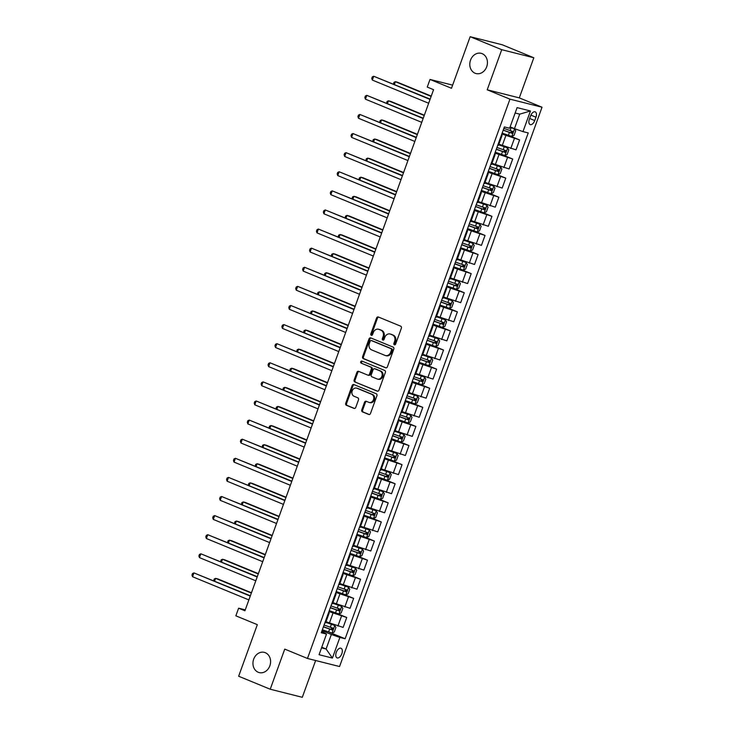 <?xml version="1.0" encoding="UTF-8"?>
<svg xmlns="http://www.w3.org/2000/svg" width="734" height="734" viewBox="0 0 734 734"><rect width="100%" height="100%" fill="white"/><g stroke="black" fill="none" stroke-linecap="round" stroke-linejoin="round"><path stroke-width="1.1" d="M394.36 344.815A1.119 0.936 -75.9 0 0 395.608 344.118L401.379 328.181A1.596 1.34 -75.9 0 0 400.681 326.171L378.368 316.996A1.596 1.34 -75.9 0 0 376.588 317.987L370.817 333.924A1.119 0.936 -75.9 0 0 372.551 334.64L373.294 332.575A5.12 4.276 -75.9 0 1 378.515 329.245A5.12 4.276 -75.9 0 1 379.001 329.401L380.863 330.172A5.12 4.276 -75.9 0 1 383.093 336.603L382.341 338.668A1.119 0.936 -75.9 0 0 384.075 339.383L384.827 337.319A5.12 4.276 -75.9 0 1 390.038 333.988A5.12 4.276 -75.9 0 1 390.534 334.144L392.387 334.915A5.12 4.276 -75.9 0 1 394.617 341.347L393.874 343.411A1.119 0.936 -75.9 0 0 394.36 344.815M265.304 652.7A10.423 8.716 -75.9 0 0 264.313 652.37A10.423 8.716 -75.9 0 0 253.487 659.756A10.423 8.716 -75.9 0 0 258.23 672.261A10.423 8.716 -75.9 0 0 259.221 672.592A10.423 8.716 -75.9 0 0 270.048 665.215A10.423 8.716 -75.9 0 0 265.304 652.7M482.155 53.665A10.423 8.716 -75.9 0 0 481.165 53.334A10.423 8.716 -75.9 0 0 470.338 60.711A10.423 8.716 -75.9 0 0 475.072 73.226A10.423 8.716 -75.9 0 0 476.072 73.556A10.423 8.716 -75.9 0 0 486.899 66.17A10.423 8.716 -75.9 0 0 482.155 53.665M341.815 653.765A5.211 2.844 112.4 0 0 341.026 648.25A5.211 2.844 112.4 0 0 336.273 652.37A5.211 2.844 112.4 0 0 337.062 657.884A5.211 2.844 112.4 0 0 341.815 653.765M361.77 409.866A1.596 1.34 -75.9 0 0 362.468 411.875L368.725 414.453A1.596 1.34 -75.9 0 0 370.505 413.462L376.918 395.754A1.596 1.34 -75.9 0 0 376.221 393.745L353.907 384.57A1.596 1.34 -75.9 0 0 352.127 385.561L345.714 403.26A1.596 1.34 -75.9 0 0 346.411 405.269L353.971 408.379A1.596 1.34 -75.9 0 0 355.761 407.388L358.495 399.819A1.596 1.34 -75.9 0 0 357.797 397.81L354.054 396.259A4.276 3.578 -75.9 0 1 352.109 391.13A4.276 3.578 -75.9 0 1 356.55 388.103A4.276 3.578 -75.9 0 1 356.953 388.24L371.643 394.277A4.276 3.578 -75.9 0 1 373.588 399.415A4.276 3.578 -75.9 0 1 369.147 402.443A4.276 3.578 -75.9 0 1 368.743 402.305L366.294 401.296A1.596 1.34 -75.9 0 0 364.514 402.287L361.77 409.866L362.633 410.086A1.596 1.34 -75.9 0 0 363.33 412.095L369.257 414.526M501.735 49.692L487.211 89.805L519.296 97.879L533.82 57.766L501.735 49.692L470.164 36.7L451.493 88.273L430.023 79.446L427.252 87.08L433.574 89.686L244.936 610.789L238.623 608.192L235.853 615.826L257.322 624.662L238.651 676.234L270.222 689.226L302.307 697.3L315.629 660.517M487.211 89.805L509.946 99.154L307.473 658.462L284.746 649.113L270.222 689.226M385.616 367.798A1.596 1.34 -75.9 0 0 387.396 366.807L393.8 349.109A1.596 1.34 -75.9 0 0 393.103 347.099L370.789 337.915A1.596 1.34 -75.9 0 0 369.009 338.906L362.605 356.614A1.596 1.34 -75.9 0 0 363.302 358.623L385.919 367.881M385.359 372.432L378.955 390.13A1.596 1.34 -75.9 0 1 377.166 391.121L354.852 381.946A1.596 1.34 -75.9 0 1 354.155 379.937L356.898 372.358A1.596 1.34 -75.9 0 1 358.687 371.367L367.734 375.092A1.596 1.34 -75.9 0 0 369.514 374.101L371.331 369.074A1.596 1.34 -75.9 0 0 370.633 367.064L361.22 363.192A1.119 0.936 -75.9 0 1 361.981 361.091L384.662 370.422A1.596 1.34 -75.9 0 1 385.359 372.432M470.164 36.7L502.249 44.774L533.82 57.766M530.581 115.853L529.361 119.211A5.046 2.752 112.4 0 0 530.131 124.56A5.046 2.752 112.4 0 0 534.737 120.569L535.958 117.211A5.046 2.752 112.4 0 0 535.187 111.862A5.046 2.752 112.4 0 0 530.581 115.853M509.946 99.154L542.031 107.228L339.558 666.536L307.473 658.462M530.453 110.981L522.984 131.615L514.461 128.661L519.718 114.146L530.453 110.981L517.094 107.623L509.625 128.257L504.377 126.936L321.272 632.754L326.52 634.075L321.712 631.543M329.502 632.332L345.127 638.754L528.232 132.937L522.984 131.615M345.127 638.754L339.879 637.442L332.41 658.068L319.051 654.71L326.52 634.075M519.296 97.879L542.031 107.228M245.266 609.862L238.623 608.192M452.63 85.135L430.023 79.446M519.718 114.146L515.149 112.999M514.461 128.661L510.121 126.881M321.767 647.223L326.098 649.003L331.355 634.488L322.033 630.653M336.42 613.229L346.732 617.477L343.136 627.405L326.015 621.753M346.732 617.477L328.951 611.55M343.328 594.127L353.65 598.375L350.054 608.303L332.933 602.651M353.65 598.375L335.869 592.448M350.246 575.025L360.568 579.273L356.972 589.2L339.842 583.548M360.568 579.273L342.778 573.346M357.164 555.922L367.477 560.17L363.881 570.098L346.76 564.446M367.477 560.17L349.696 554.243M364.073 536.82L374.395 541.068L370.798 550.995L353.678 545.344M374.395 541.068L356.614 535.141M370.991 517.718L381.304 521.966L377.716 531.893L360.587 526.241M381.304 521.966L363.523 516.039M377.909 498.615L388.222 502.863L384.625 512.791L367.505 507.139M388.222 502.863L370.441 496.936M384.818 479.513L395.14 483.761L391.543 493.688L374.413 488.037M395.14 483.761L377.359 477.834M391.736 460.411L402.048 464.659L398.461 474.595L381.331 468.934M402.048 464.659L384.267 458.732M398.654 441.308L408.966 445.556L405.37 455.493L388.249 449.832M408.966 445.556L391.185 439.629M405.563 422.206L415.884 426.454L412.288 436.391L395.158 430.73M415.884 426.454L398.103 420.527M412.48 403.104L422.793 407.352L419.206 417.288L402.076 411.627M422.793 407.352L405.012 401.425M419.389 384.001L429.711 388.249L426.115 398.186L408.994 392.534M429.711 388.249L411.93 382.322M426.307 364.899L436.629 369.147L433.032 379.083L415.903 373.432M436.629 369.147L418.848 363.22M433.225 345.797L443.538 350.045L439.95 359.981L422.821 354.329M443.538 350.045L425.757 344.118M440.134 326.694L450.456 330.942L446.859 340.879L429.739 335.227M450.456 330.942L432.675 325.024M447.052 307.592L457.374 311.84L453.777 321.776L436.647 316.125M457.374 311.84L439.593 305.922M453.97 288.49L464.283 292.738L460.695 302.674L443.565 297.022M464.283 292.738L446.501 286.82M460.879 269.396L471.2 273.635L467.604 283.572L450.483 277.92M471.2 273.635L453.419 267.717M467.797 250.294L478.118 254.533L474.522 264.469L457.392 258.818M478.118 254.533L460.337 248.615M474.714 231.192L485.027 235.431L481.44 245.367L464.31 239.715M485.027 235.431L467.246 229.513M481.623 212.089L491.945 216.328L488.349 226.265L471.228 220.613M491.945 216.328L474.164 210.41M488.541 192.987L498.863 197.226L495.266 207.162L478.137 201.511M498.863 197.226L481.082 191.308M495.459 173.885L505.772 178.123L502.184 188.06L485.055 182.408M505.772 178.123L487.991 172.206M502.368 154.782L512.69 159.021L509.093 168.958L491.973 163.306M512.69 159.021L494.909 153.103M509.286 135.68L519.608 139.919L516.011 149.855L498.881 144.203M519.608 139.919L501.827 134.001M321.538 647.856L326.098 649.003L332.41 658.068M501.478 134.955L502.074 135.377L501.34 135.322M502.074 135.377L498.487 145.314L497.753 145.259M494.56 154.057L495.166 154.479L494.432 154.424M495.166 154.479L491.569 164.416L490.835 164.361M487.651 173.16L488.248 173.582L487.514 173.527M488.248 173.582L484.651 183.518L483.917 183.463M480.733 192.262L481.33 192.684L480.596 192.629M481.33 192.684L477.742 202.621L477.008 202.566M473.815 211.364L474.421 211.787L473.687 211.731M474.421 211.787L470.824 221.723L470.09 221.668M466.907 230.467L467.503 230.889L466.769 230.834M467.503 230.889L463.906 240.825L463.172 240.77M459.989 249.569L460.585 249.991L459.851 249.936M460.585 249.991L456.998 259.928L456.264 259.873M453.071 268.672L453.676 269.094L452.942 269.039M453.676 269.094L450.08 279.03L449.346 278.966M446.162 287.774L446.758 288.196L446.024 288.141M446.758 288.196L443.162 298.132L442.428 298.068M439.244 306.876L439.849 307.298L439.106 307.243M439.849 307.298L436.253 317.235L435.519 317.171M432.326 325.979L432.932 326.401L432.198 326.346M432.932 326.401L429.335 336.337L428.601 336.273M425.417 345.081L426.014 345.503L425.28 345.448M426.014 345.503L422.417 355.439L421.683 355.375M418.499 364.183L419.105 364.605L418.362 364.55M419.105 364.605L415.508 374.542L414.774 374.478M411.581 383.286L412.187 383.708L411.453 383.653M412.187 383.708L408.59 393.644L407.856 393.58M404.673 402.388L405.269 402.81L404.535 402.755M405.269 402.81L401.672 412.747L400.938 412.682M397.755 421.49L398.36 421.912L397.617 421.857M398.36 421.912L394.764 431.849L394.03 431.785M390.837 440.593L391.442 441.015L390.708 440.96M391.442 441.015L387.846 450.951L387.112 450.887M383.928 459.695L384.524 460.117L383.79 460.062M384.524 460.117L380.928 470.054L380.194 469.989M377.01 478.797L377.615 479.219L376.881 479.164M377.615 479.219L374.019 489.147L373.285 489.092M370.092 497.891L370.698 498.322L369.964 498.258M370.698 498.322L367.101 508.249L366.367 508.194M363.183 516.993L363.78 517.424L363.046 517.36M363.78 517.424L360.183 527.351L359.449 527.296M356.265 536.095L356.871 536.526L356.137 536.462M356.871 536.526L353.274 546.454L352.54 546.399M349.347 555.198L349.953 555.629L349.219 555.565M349.953 555.629L346.356 565.556L345.622 565.501M342.439 574.3L343.035 574.731L342.301 574.667M343.035 574.731L339.438 584.659L338.704 584.603M335.521 593.402L336.126 593.834L335.392 593.769M336.126 593.834L332.53 603.761L331.796 603.706M328.603 612.505L329.208 612.936L328.474 612.872M329.208 612.936L325.612 622.863L324.878 622.808M331.355 634.488L339.879 637.442M394.929 344.824A1.119 0.936 -75.9 0 1 394.736 343.622L395.488 341.567A5.12 4.276 -75.9 0 0 393.259 335.135L392.387 334.915M390.038 333.988L390.91 334.209A5.12 4.276 -75.9 0 1 391.396 334.365L393.259 335.135M378.515 329.245L379.377 329.465A5.12 4.276 -75.9 0 1 379.873 329.621L381.726 330.392A5.12 4.276 -75.9 0 1 383.955 336.823L383.212 338.879A1.119 0.936 -75.9 0 0 383.405 340.081M378.707 317.134A1.596 1.34 -75.9 0 0 377.45 318.198L371.679 334.144A1.119 0.936 -75.9 0 0 371.881 335.337M371.129 338.062A1.596 1.34 -75.9 0 0 369.881 339.126L363.468 356.825A1.596 1.34 -75.9 0 0 364.165 358.834L386.139 367.881M391.47 350.045A1.119 0.936 -75.9 0 0 390.983 348.641L371.395 340.576A1.119 0.936 -75.9 0 0 370.147 341.273L369.358 343.448A5.12 4.276 -75.9 0 0 371.587 349.879L384.974 355.384A5.12 4.276 -75.9 0 0 385.469 355.55A5.12 4.276 -75.9 0 0 390.681 352.219L391.47 350.045L392.332 350.265A1.119 0.936 -75.9 0 0 391.846 348.852L390.983 348.641M372.046 340.741A1.119 0.936 -75.9 0 1 372.266 340.796L391.846 348.852M385.469 355.55L386.332 355.77A5.12 4.276 -75.9 0 0 391.552 352.439L390.681 352.219M392.332 350.265L391.552 352.439M377.698 391.204L354.852 381.946M359.018 371.505A1.596 1.34 -75.9 0 0 357.77 372.578L355.027 380.157A1.596 1.34 -75.9 0 0 355.724 382.166M368.596 375.313A1.596 1.34 -75.9 0 0 370.386 374.322L372.202 369.294A1.596 1.34 -75.9 0 0 371.505 367.284L361.22 363.192M362.394 361.266A1.119 0.936 -75.9 0 0 362.082 363.413M377.12 378.955A4.276 3.578 -75.9 0 0 377.533 379.093A4.276 3.578 -75.9 0 0 381.974 376.065A4.276 3.578 -75.9 0 0 380.029 370.927L374.854 368.798A1.596 1.34 -75.9 0 0 373.074 369.789L371.248 374.817A1.596 1.34 -75.9 0 0 371.945 376.826L377.12 378.955M377.533 379.093L378.395 379.313A4.276 3.578 -75.9 0 0 382.836 376.285A4.276 3.578 -75.9 0 0 380.891 371.147L380.029 370.927M375.404 368.945A1.596 1.34 -75.9 0 1 375.716 369.018L380.891 371.147M366.633 401.434A1.596 1.34 -75.9 0 0 365.376 402.507L362.633 410.086M369.147 402.443L370.019 402.663A4.276 3.578 -75.9 0 0 374.459 399.635A4.276 3.578 -75.9 0 0 372.514 394.497L371.643 394.277M356.55 388.103L357.412 388.323A4.276 3.578 -75.9 0 1 357.825 388.451L372.514 394.497M354.238 384.708A1.596 1.34 -75.9 0 0 352.99 385.781L346.586 403.48A1.596 1.34 -75.9 0 0 347.283 405.489L354.504 408.462M502.148 133.102L511.772 136.451L514.057 135.359L515.718 130.771L514.534 128.808L509.974 127.294M514.534 128.808L510.02 127.165M431.243 96.108L397.562 82.254L395.397 81.703L394.415 84.419M503.203 130.202L512.011 133.322L512.681 131.487L503.863 128.367M510.864 130.735C511.736 131.698 511.515 132.303 510.194 132.57L503.249 130.065M431.133 96.411L395.397 81.703L393.993 82.336L393.497 84.043M430.152 99.127L373.716 76.253L430.041 99.42M372.331 80.07L371.762 78.41L372.312 76.886L373.716 76.253L372.331 80.07L428.665 103.246M495.23 152.204L504.854 155.553L507.139 154.461L508.8 149.874L507.616 147.91L498.67 144.809M507.616 147.91L498.716 144.671M424.325 115.21L390.653 101.356L388.479 100.806L387.497 103.522M496.285 149.305L505.102 152.424L505.763 150.589L496.946 147.47M503.946 149.837C504.818 150.8 504.597 151.406 503.285 151.672L496.331 149.167M424.224 115.513L388.479 100.806L387.075 101.439L386.579 103.145M488.321 171.306L497.936 174.655L500.23 173.563L501.882 168.976L500.707 167.013L491.752 163.911M500.707 167.013L491.798 163.774M417.417 134.313L383.735 120.459L381.57 119.908L380.588 122.624M489.367 168.407L498.184 171.527L498.845 169.692L490.037 166.572M497.028 168.939C497.909 169.903 497.689 170.508 496.368 170.774L489.413 168.269M417.307 134.616L381.57 119.908L380.157 120.541L379.671 122.248M481.403 190.409L491.028 193.758L493.312 192.666L494.973 188.078L493.789 186.115L484.835 183.014M493.789 186.115L484.89 182.876M410.499 153.415L376.817 139.561L374.652 139.01L373.67 141.726M482.458 187.509L491.266 190.629L491.936 188.794L483.119 185.674M490.119 188.042C490.991 188.996 490.771 189.611 489.45 189.877L482.504 187.372M410.389 153.718L374.652 139.01L373.248 139.643L372.753 141.35M423.234 118.229L366.798 95.356L423.133 118.523M365.422 99.173L364.844 97.512L365.394 95.989L366.798 95.356L365.422 99.173L421.747 122.349M416.325 137.322L359.889 114.458L416.215 137.625M358.504 118.275L357.926 116.614L358.486 115.091L359.889 114.458L358.504 118.275L414.829 141.451M409.407 156.425L352.971 133.56L409.297 156.727M351.586 137.377L351.017 135.717L351.568 134.194L352.971 133.56L351.586 137.377L407.921 160.553M474.485 209.511L484.11 212.86L486.394 211.768L488.055 207.181L486.871 205.217L477.926 202.107M486.871 205.217L477.972 201.978M403.581 172.518L369.908 158.663L367.734 158.113L366.752 160.829M475.54 206.603L484.357 209.731L485.018 207.896L476.201 204.777M483.201 207.144C484.073 208.098 483.853 208.713 482.541 208.979L475.586 206.474M403.48 172.82L367.734 158.113L366.33 158.746L365.835 160.452M402.489 175.527L346.053 152.663L402.388 175.83M344.677 156.48L344.099 154.819L344.65 153.296L346.053 152.663L344.677 156.48L401.003 179.656M467.576 228.613L477.192 231.962L479.486 230.871L481.146 226.283L479.963 224.32L471.008 221.209M479.963 224.32L471.054 221.081M396.672 191.62L362.991 177.766L360.825 177.215L359.844 179.931M468.622 225.705L477.439 228.834L478.1 226.999L469.292 223.879M476.283 226.246C477.164 227.201 476.944 227.815 475.623 228.081L468.668 225.577M396.562 191.923L360.825 177.215L359.412 177.848L358.926 179.555M460.658 247.716L470.283 251.065L472.568 249.973L474.228 245.385L473.045 243.422L464.09 240.312M473.045 243.422L464.145 240.183M389.754 210.722L356.073 196.868L353.907 196.317L352.926 199.033M461.714 244.807L470.522 247.936L471.191 246.101L462.374 242.982M469.375 245.349C470.246 246.303 470.026 246.918 468.705 247.184L461.759 244.679M389.644 211.025L353.907 196.317L352.503 196.951L352.008 198.657M453.74 266.818L463.365 270.167L465.65 269.075L467.31 264.488L466.127 262.524L457.181 259.414M466.127 262.524L457.227 259.286M382.836 229.825L349.164 215.97L346.989 215.42L346.008 218.136M454.796 263.91L463.613 267.038L464.273 265.203L455.456 262.084M462.457 264.451C463.328 265.405 463.108 266.02 461.796 266.286L454.841 263.781M382.735 230.127L346.989 215.42L345.586 216.053L345.09 217.759M446.832 285.921L456.447 289.269L458.741 288.178L460.401 283.59L459.218 281.627L450.263 278.516M459.218 281.627L450.309 278.388M375.927 248.927L342.246 235.063L340.081 234.522L339.099 237.238M447.878 283.012L456.695 286.132L457.355 284.306L448.547 281.177M455.539 283.553C456.42 284.508 456.199 285.122 454.878 285.388L447.923 282.884M375.817 249.23L340.081 234.522L338.668 235.155L338.181 236.862M439.914 305.023L449.538 308.372L451.823 307.28L453.484 302.692L452.3 300.729L443.345 297.619M452.3 300.729L443.4 297.49M369.009 268.029L335.328 254.166L333.163 253.625L332.181 256.34M440.969 302.114L449.777 305.234L450.447 303.408L441.629 300.279M448.63 302.656C449.502 303.61 449.281 304.225 447.96 304.491L441.015 301.986M368.899 268.332L333.163 253.625L331.759 254.258L331.263 255.964M395.58 194.629L339.145 171.765L395.47 194.932M337.759 175.582L337.181 173.921L337.741 172.398L339.145 171.765L337.759 175.582L394.085 198.758M388.662 213.732L332.227 190.858L388.552 214.034M330.841 194.684L330.272 193.024L330.823 191.501L332.227 190.858L330.841 194.684L387.176 217.86M381.753 232.834L325.309 209.961L381.643 233.137M323.933 213.787L323.355 212.126L323.905 210.603L325.309 209.961L323.933 213.787L380.258 236.963M374.835 251.936L318.4 229.063L374.725 252.239M317.015 232.889L316.437 231.228L316.996 229.705L318.4 229.063L317.015 232.889L373.34 256.065M367.918 271.039L311.482 248.165L367.807 271.341M310.097 251.991L309.528 250.331L310.078 248.808L311.482 248.165L310.097 251.991L366.431 275.167M432.996 324.125L442.62 327.474L444.905 326.382L446.566 321.795L445.382 319.831L436.436 316.721M445.382 319.831L436.482 316.593M362.091 287.132L328.419 273.268L326.245 272.727L325.263 275.443M434.051 321.217L442.868 324.336L443.529 322.51L434.712 319.382M441.712 321.758C442.584 322.712 442.363 323.327 441.051 323.593L434.097 321.088M361.99 287.425L326.245 272.727L324.841 273.36L324.345 275.067M361.009 290.141L304.564 267.268L360.899 290.444M303.188 271.094L302.61 269.433L303.16 267.91L304.564 267.268L303.188 271.094L359.513 294.261M426.087 343.228L435.702 346.576L437.996 345.485L439.657 340.897L438.473 338.934L429.518 335.823M438.473 338.934L429.564 335.695M355.183 306.234L321.501 292.371L319.336 291.829L318.354 294.545M427.133 340.319L435.95 343.439L436.611 341.613L427.803 338.484M434.794 340.86C435.675 341.815 435.455 342.429 434.133 342.695L427.179 340.191M355.072 306.528L319.336 291.829L317.923 292.462L317.437 294.169M354.091 309.243L297.655 286.37L353.981 309.546M296.27 290.196L295.692 288.535L296.252 287.003L297.655 286.37L296.27 290.196L352.595 313.363M419.169 362.33L428.794 365.679L431.078 364.587L432.739 359.999L431.555 358.036L422.601 354.926M431.555 358.036L422.656 354.797M348.265 325.336L314.583 311.473L312.418 310.932L311.436 313.647M420.224 359.421L429.032 362.541L429.702 360.715L420.885 357.586M427.885 359.963C428.757 360.917 428.537 361.532 427.216 361.798L420.27 359.293M348.155 325.63L312.418 310.932L311.014 311.565L310.519 313.271M347.173 328.346L290.737 305.472L347.063 328.648M289.352 309.298L288.783 307.638L289.334 306.106L290.737 305.472L289.352 309.298L345.686 332.465M412.251 381.432L421.876 384.781L424.16 383.689L425.821 379.102L424.637 377.138L415.692 374.028M424.637 377.138L415.738 373.9M341.347 344.439L307.674 330.575L305.5 330.034L304.518 332.75M413.306 378.524L422.123 381.643L422.784 379.808L413.967 376.689M420.967 379.065C421.839 380.019 421.619 380.634 420.307 380.9L413.352 378.395M341.246 344.732L305.5 330.034L304.096 330.667L303.601 332.374M340.264 347.448L283.829 324.575L340.154 347.751M282.443 328.401L281.865 326.74L282.416 325.208L283.829 324.575L282.443 328.401L338.769 351.568M405.342 400.535L414.958 403.883L417.251 402.792L418.912 398.204L417.729 396.241L408.774 393.13M417.729 396.241L408.82 393.002M334.438 363.541L300.757 349.678L298.591 349.136L297.609 351.852M406.388 397.626L415.205 400.746L415.866 398.911L407.058 395.791M414.049 398.167C414.93 399.122 414.71 399.736 413.389 400.002L406.443 397.498M334.328 363.835L298.591 349.136L297.178 349.769L296.692 351.467M333.346 366.55L276.911 343.677L333.236 366.853M275.525 347.503L274.947 345.842L275.507 344.31L276.911 343.677L275.525 347.503L331.851 370.67M398.424 419.637L408.049 422.986L410.334 421.894L411.994 417.307L410.811 415.343L401.856 412.233M410.811 415.343L401.911 412.104M327.52 382.634L293.839 368.78L291.673 368.239L290.692 370.954M399.479 416.728L408.287 419.848L408.957 418.013L400.14 414.893M407.141 417.27C408.012 418.224 407.792 418.839 406.471 419.105L399.525 416.6M327.41 382.937L291.673 368.239L290.269 368.872L289.774 370.569M326.428 385.653L269.993 362.779L326.318 385.956M268.607 366.605L268.038 364.945L268.589 363.413L269.993 362.779L268.607 366.605L324.942 389.772M391.506 438.739L401.131 442.088L403.416 440.996L405.076 436.409L403.893 434.445L394.947 431.335M403.893 434.445L394.993 431.207M320.602 401.737L286.93 387.882L284.755 387.341L283.774 390.057M392.562 435.831L401.379 438.95L402.039 437.115L393.222 433.996M400.223 436.372C401.094 437.326 400.874 437.941 399.562 438.207L392.607 435.702M320.501 402.039L284.755 387.341L283.352 387.974L282.856 389.671M384.598 457.842L394.213 461.181L396.507 460.099L398.167 455.511L396.984 453.548L388.029 450.437M396.984 453.548L388.075 450.309M313.693 420.839L280.012 406.985L277.847 406.443L276.865 409.15M385.644 454.933L394.461 458.053L395.121 456.218L386.313 453.098M393.305 455.475C394.186 456.429 393.965 457.043 392.644 457.31L385.699 454.805M313.583 421.142L277.847 406.443L276.443 407.076L275.947 408.774M377.68 476.935L387.304 480.284L389.589 479.192L391.25 474.614L390.066 472.65L381.111 469.54M390.066 472.65L381.166 469.411M306.775 439.941L273.094 426.087L270.929 425.546L269.947 428.252M378.735 474.036L387.543 477.155L388.213 475.32L379.395 472.201M386.396 474.577C387.268 475.531 387.047 476.146 385.726 476.412L378.781 473.907M306.665 440.244L270.929 425.546L269.525 426.179L269.029 427.876M370.762 496.037L380.386 499.386L382.671 498.294L384.332 493.716L383.148 491.752L374.202 488.642M383.148 491.752L374.248 488.514M299.867 459.044L266.185 445.189L264.011 444.648L263.029 447.355M371.817 493.138L380.634 496.257L381.295 494.422L372.477 491.303M379.478 493.679C380.35 494.633 380.129 495.248 378.817 495.514L371.863 493.009M299.756 459.346L264.011 444.648L262.607 445.281L262.111 446.978M363.853 515.14L373.468 518.488L375.762 517.397L377.423 512.818L376.239 510.855L367.284 507.744M376.239 510.855L367.33 507.616M292.949 478.146L259.267 464.292L257.102 463.75L256.12 466.457M364.899 512.24L373.716 515.36L374.377 513.525L365.569 510.405M372.56 512.782C373.441 513.736 373.221 514.351 371.899 514.617L364.954 512.112M292.838 478.449L257.102 463.75L255.698 464.383L255.203 466.081M356.935 534.242L366.56 537.591L368.844 536.499L370.505 531.921L369.321 529.957L360.366 526.847M369.321 529.957L360.422 526.718M286.031 497.248L252.349 483.394L250.184 482.853L249.202 485.559M357.99 531.343L366.798 534.462L367.468 532.627L358.651 529.508M365.651 531.884C366.523 532.838 366.303 533.453 364.981 533.719L358.036 531.214M285.921 497.551L250.184 482.853L248.78 483.486L248.285 485.183M350.017 553.344L359.642 556.693L361.926 555.601L363.587 551.023L362.403 549.06L353.458 545.949M362.403 549.06L353.504 545.821M279.122 516.351L245.44 502.496L243.266 501.955L242.284 504.662M351.072 550.445L359.889 553.564L360.55 551.729L351.733 548.61M358.733 550.986C359.605 551.94 359.385 552.555 358.073 552.821L351.118 550.316M279.012 516.653L243.266 501.955L241.862 502.588L241.367 504.286M343.108 572.447L352.724 575.795L355.017 574.704L356.678 570.125L355.495 568.162L346.54 565.052M355.495 568.162L346.586 564.923M272.204 535.453L238.522 521.599L236.357 521.057L235.375 523.764M344.154 569.547L352.971 572.667L353.632 570.832L344.824 567.712M351.815 570.089C352.696 571.043 352.476 571.648 351.155 571.924L344.209 569.419M272.094 535.756L236.357 521.057L234.953 521.691L234.458 523.388M319.519 404.755L263.084 381.882L319.409 405.058M261.699 385.708L261.12 384.047L261.671 382.515L263.084 381.882L261.699 385.708L318.024 408.875M312.601 423.857L256.166 400.984L312.491 424.16M254.781 404.81L254.203 403.149L254.762 401.617L256.166 400.984L254.781 404.81L311.106 427.977M305.683 442.96L249.248 420.087L305.573 443.263M247.863 423.913L247.294 422.252L247.844 420.72L249.248 420.087L247.863 423.913L304.197 447.079M298.775 462.062L242.339 439.189L298.665 462.365M240.954 443.006L240.376 441.354L240.926 439.822L242.339 439.189L240.954 443.006L297.279 466.182M291.857 481.165L235.421 458.291L291.747 481.467M234.036 462.108L233.458 460.457L234.018 458.924L235.421 458.291L234.036 462.108L290.361 485.284M284.939 500.267L228.503 477.394L284.829 500.57M227.118 481.21L226.549 479.559L227.1 478.027L228.503 477.394L227.118 481.21L283.452 504.386M278.03 519.369L221.595 496.496L277.92 519.672M220.209 500.313L219.631 498.661L220.182 497.129L221.595 496.496L220.209 500.313L276.534 523.489M271.112 538.472L214.677 515.598L271.002 538.774M213.291 519.415L212.713 517.764L213.273 516.231L214.677 515.598L213.291 519.415L269.617 542.591M336.19 591.549L345.815 594.898L348.099 593.806L349.76 589.228L348.577 587.255L339.622 584.154M348.577 587.255L339.677 584.025M265.286 554.555L231.605 540.701L229.439 540.16L228.457 542.866M337.245 588.65L346.053 591.769L346.723 589.934L337.906 586.815M344.907 589.191C345.778 590.145 345.558 590.751 344.237 591.026L337.291 588.521M265.176 554.858L229.439 540.16L228.035 540.793L227.54 542.49M264.194 557.574L207.759 534.701L264.084 557.877M206.373 538.517L205.804 536.866L206.355 535.334L207.759 534.701L206.373 538.517L262.708 561.694M329.272 610.651L338.897 614L341.182 612.908L342.842 608.33L341.659 606.357L332.713 603.256M341.659 606.357L332.759 603.128M258.377 573.658L224.696 559.803L222.521 559.253L221.54 561.969M330.328 607.752L339.145 610.871L339.805 609.036L330.988 605.917M337.989 608.293C338.86 609.248 338.64 609.853 337.328 610.119L330.373 607.624M258.267 573.96L222.521 559.253L221.118 559.895L220.622 561.593M257.285 576.676L200.85 553.803L257.175 576.979M199.465 557.62L198.886 555.968L199.437 554.436L200.85 553.803L199.465 557.62L255.79 580.796M322.364 629.754L331.979 633.103L334.273 632.011L335.933 627.432L334.75 625.46L325.795 622.359M334.75 625.46L325.841 622.221M251.459 592.76L217.778 578.906L215.612 578.355L214.631 581.071M323.41 626.854L332.227 629.974L332.887 628.139L324.079 625.019M331.071 627.396C331.952 628.35 331.731 628.955 330.41 629.221L323.465 626.717M251.349 593.063L215.612 578.355L214.209 578.998L213.713 580.695M250.367 595.779L193.932 572.905L250.257 596.081M192.547 576.722L191.969 575.071L192.528 573.538L193.932 572.905L192.547 576.722L248.872 599.898M329.373 623.138L332.97 613.202M336.282 604.036L339.879 594.1M343.2 584.934L346.797 574.997M350.118 565.831L353.715 555.895M357.027 546.729L360.623 536.793M363.945 527.627L367.541 517.69M370.863 508.524L374.459 498.588M377.771 489.422L381.368 479.486M384.689 470.32L388.286 460.383M391.607 451.217L395.204 441.281M398.516 432.115L402.113 422.178M405.434 413.013L409.031 403.076M412.352 393.91L415.949 383.974M419.261 374.808L422.857 364.871M426.179 355.706L429.775 345.778M433.097 336.603L436.693 326.676M440.005 317.501L443.602 307.574M446.923 298.399L450.52 288.471M453.841 279.296L457.438 269.369M460.75 260.194L464.347 250.266M467.668 241.091L471.265 231.164M474.586 221.989L478.183 212.062M481.495 202.887L485.091 192.959M488.413 183.784L492.009 173.857M495.331 164.682L498.927 154.755M502.239 145.58L505.836 135.652M510.763 148.534L514.36 138.607M503.845 167.636L507.442 157.7M496.936 186.739L500.533 176.802M490.018 205.841L493.615 195.905M483.1 224.943L486.697 215.007M476.192 244.046L479.788 234.109M469.274 263.148L472.87 253.212M462.356 282.251L465.952 272.314M455.447 301.353L459.044 291.416M448.529 320.455L452.126 310.519M441.611 339.558L445.208 329.621M434.702 358.66L438.299 348.723M427.784 377.762L431.381 367.826M420.866 396.865L424.463 386.928M413.958 415.967L417.554 406.03M407.04 435.069L410.636 425.133M400.122 454.172L403.718 444.235M393.213 473.274L396.81 463.337M386.295 492.376L389.892 482.44M379.377 511.479L382.974 501.542M372.468 530.581L376.065 520.645M365.55 549.674L369.147 539.747M358.632 568.777L362.229 558.849M351.724 587.879L355.32 577.952M344.806 606.981L348.402 597.054M337.888 626.084L341.484 616.156M530.884 115.119L535.958 117.211M529.636 118.468L534.737 120.569M395.488 341.567L394.617 341.347M391.396 334.365L390.534 334.144M383.212 338.879L382.341 338.668M383.955 336.823L383.093 336.603M381.726 330.392L380.863 330.172M379.873 329.621L379.001 329.401M371.679 334.144L370.817 333.924M377.45 318.198L376.588 317.987M394.736 343.622L393.874 343.411M364.165 358.834L363.302 358.623M363.468 356.825L362.605 356.614M369.881 339.126L369.009 338.906M372.266 340.796L371.395 340.576M355.027 380.157L354.155 379.937M357.77 372.578L356.898 372.358M370.386 374.322L369.514 374.101M372.202 369.294L371.331 369.074M371.505 367.284L370.633 367.064M375.716 369.018L374.854 368.798M365.376 402.507L364.514 402.287M357.825 388.451L356.953 388.24M347.283 405.489L346.411 405.269M346.586 403.48L345.714 403.26M352.99 385.781L352.127 385.561M363.33 412.095L362.468 411.875M511.827 136.423L514.562 128.863M510.093 130.615L511.148 127.716M508.378 135.359L509.433 132.45M510.194 132.57L512.011 133.322M504.909 155.525L507.653 147.965M503.175 149.718L504.23 146.818M501.469 154.461L502.515 151.553M503.285 151.672L505.102 152.424M498.001 174.628L500.735 167.068M496.267 168.82L497.313 165.921M494.551 173.563L495.597 170.655M496.368 170.774L498.184 171.527M491.083 193.73L493.817 186.17M489.349 187.922L490.404 185.023M487.633 192.666L488.688 189.757M489.45 189.877L491.266 190.629M484.165 212.832L486.908 205.263M482.44 207.025L483.486 204.125M480.724 211.768L481.77 208.86M482.541 208.979L484.357 209.731M477.256 231.935L479.99 224.365M475.522 226.127L476.568 223.228M473.806 230.871L474.852 227.962M475.623 228.081L477.439 228.834M470.338 251.037L473.072 243.468M468.604 245.229L469.659 242.33M466.888 249.973L467.943 247.064M468.705 247.184L470.522 247.936M463.42 270.14L466.163 262.57M461.695 264.332L462.741 261.432M459.979 269.075L461.025 266.167M461.796 266.286L463.613 267.038M456.511 289.242L459.245 281.673M454.777 283.434L455.823 280.535M453.062 288.178L454.117 285.269M454.878 285.388L456.695 286.132M449.593 308.344L452.327 300.775M447.859 302.536L448.914 299.637M446.144 307.28L447.199 304.371M447.96 304.491L449.777 305.234M442.675 327.447L445.419 319.877M440.951 321.639L441.996 318.739M439.235 326.373L440.281 323.474M441.051 323.593L442.868 324.336M435.767 346.549L438.501 338.98M434.033 340.741L435.078 337.842M432.317 345.475L433.372 342.576M434.133 342.695L435.95 343.439M428.849 365.651L431.583 358.082M427.115 359.844L428.17 356.944M425.399 364.578L426.454 361.678M427.216 361.798L429.032 362.541M421.931 384.754L424.674 377.184M420.206 378.946L421.252 376.047M418.49 383.68L419.536 380.781M420.307 380.9L422.123 381.643M415.022 403.856L417.756 396.287M413.288 398.048L414.334 395.149M411.572 402.782L412.627 399.883M413.389 400.002L415.205 400.746M408.104 422.958L410.838 415.389M406.37 417.151L407.425 414.251M404.654 421.885L405.709 418.986M406.471 419.105L408.287 419.848M401.186 442.061L403.929 434.491M399.461 436.253L400.507 433.344M397.745 440.987L398.791 438.088M399.562 438.207L401.379 438.95M394.277 461.163L397.011 453.594M392.543 455.355L393.589 452.447M390.827 460.09L391.883 457.19M392.644 457.31L394.461 458.053M387.359 480.265L390.093 472.696M385.625 474.458L386.68 471.549M383.91 479.192L384.965 476.293M385.726 476.412L387.543 477.155M380.441 499.359L383.185 491.798M378.716 493.56L379.762 490.651M377.001 498.294L378.047 495.395M378.817 495.514L380.634 496.257M373.533 518.461L376.267 510.901M371.799 512.662L372.844 509.754M370.083 517.397L371.138 514.497M371.899 514.617L373.716 515.36M366.615 537.563L369.349 530.003M364.881 531.765L365.936 528.856M363.165 536.499L364.22 533.6M364.981 533.719L366.798 534.462M359.697 556.666L362.44 549.105M357.972 550.867L359.018 547.959M356.256 555.601L357.302 552.702M358.073 552.821L359.889 553.564M352.788 575.768L355.522 568.208M351.054 569.969L352.1 567.061M349.338 574.704L350.393 571.804M351.155 571.924L352.971 572.667M345.87 594.87L348.604 587.31M344.136 589.072L345.191 586.163M342.42 593.806L343.475 590.907M344.237 591.026L346.053 591.769M338.952 613.973L341.695 606.412M337.227 608.174L338.273 605.266M335.511 612.908L336.557 610.009M337.328 610.119L339.145 610.871M332.043 633.075L334.777 625.515M330.309 627.276L331.355 624.368M328.593 632.011L329.649 629.111M330.41 629.221L332.227 629.974M372.156 340.759L371.285 340.548M368.752 375.358L367.89 375.138M375.569 368.973L374.698 368.752"/></g></svg>
